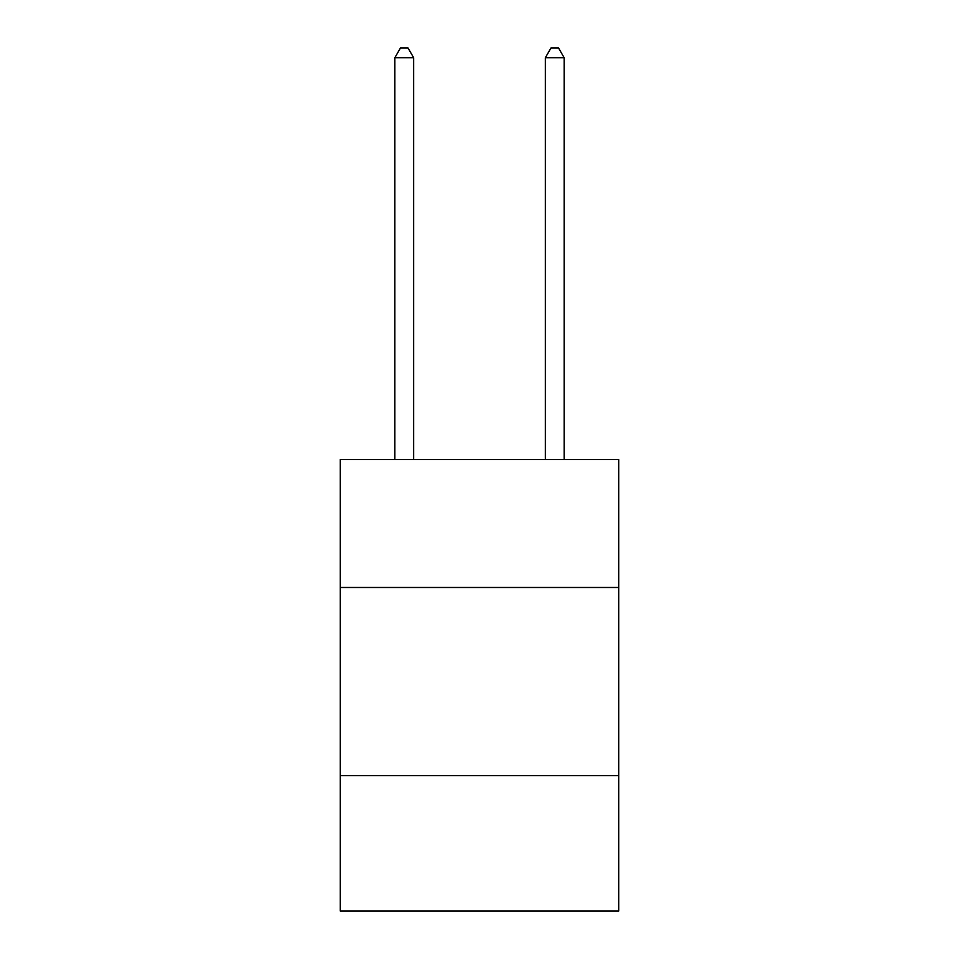 <?xml version="1.0" encoding="UTF-8"?>
<svg xmlns="http://www.w3.org/2000/svg" width="959" height="959" viewBox="0 0 959 959"><rect width="100%" height="100%" fill="white"/><g stroke="black" fill="none" stroke-linecap="round" stroke-linejoin="round"><path stroke-width="1.44" d="M618.711 587.483L618.711 459.565L340.289 459.565L340.289 587.483L618.711 587.483L618.711 911.05L340.289 911.05L340.289 587.483M618.711 775.603L340.289 775.603M413.653 459.565L413.653 57.732L394.844 57.732L394.844 459.565M394.844 57.732L400.49 47.95L408.019 47.95L413.653 57.732M564.156 459.565L564.156 57.732L545.347 57.732L545.347 459.565M545.347 57.732L550.981 47.95L558.51 47.95L564.156 57.732"/></g></svg>

